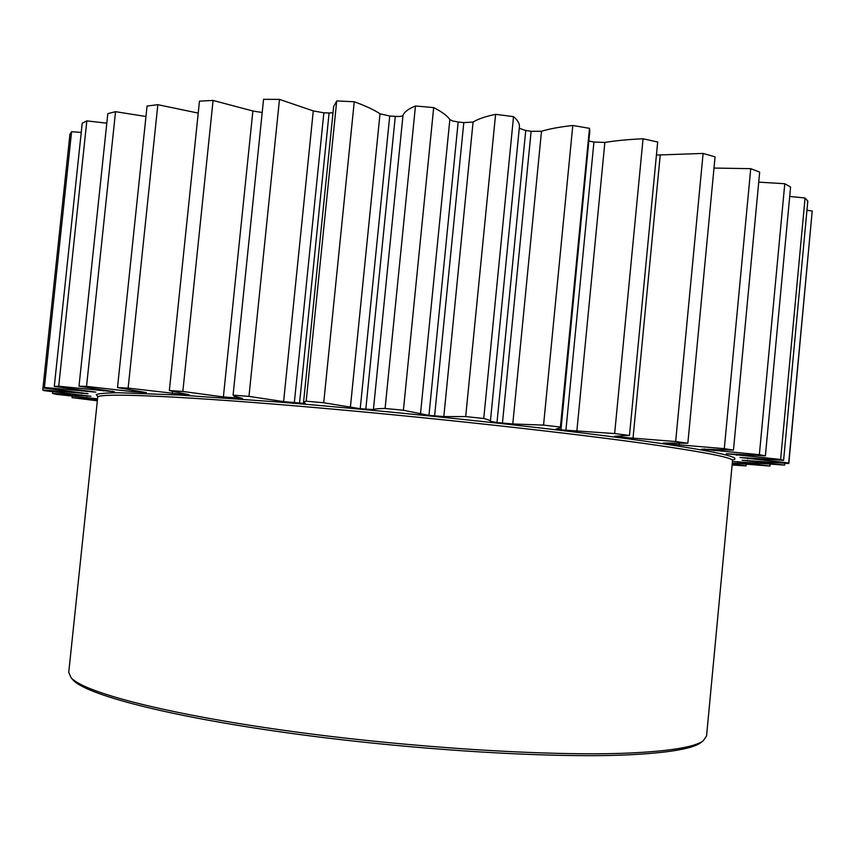 <?xml version="1.0" encoding="UTF-8"?>
<svg xmlns="http://www.w3.org/2000/svg" width="855" height="855" viewBox="0 0 855 855"><rect width="100%" height="100%" fill="white"/><g stroke="black" fill="none" stroke-linecap="round" stroke-linejoin="round"><path stroke-width="1.28" d="M81.236 132.429L71.585 131.713L69.918 134.342L42.964 387.924L88.054 393.728L42.75 389.923L44.011 390.628L90.972 396.271L52.465 393.396L56.099 394.305L97.545 398.825M106.8 123.184L86.836 120.886L82.219 123.227L54.293 386.385L95.803 392.135L44.407 387.465L42.964 387.924L42.75 389.923M701.805 741.905L701.014 742.525C692.71 748.841 667.947 752.977 626.715 754.912C548.386 758.396 406.895 749.579 286.265 732.692C165.421 715.806 85.254 694.335 72.878 679.821L72.226 679.062M68.742 672.319L71.029 677.652C83.363 692.112 163.989 713.615 285.73 730.587C407.269 747.569 549.851 756.493 628.639 753.073C670.106 751.16 694.976 747.056 703.27 740.751L706.561 735.973L732.521 460.631C733.237 457.917 708.41 452.851 658.051 445.423C576.142 433.474 421.023 416.417 295.552 405.89C169.782 395.32 96.925 392.851 97.716 397.265L68.742 672.319M303.546 402.213L333.642 106.522L336.72 100.922L306.176 401.198L303.546 402.213L305.256 403.507L283.604 401.615L313.283 110.915L279.478 99.383L263.554 99.33L233.084 395.138C233.607 395.983 236.717 397.051 242.435 398.345L223.379 396.934L252.877 111L262.196 112.507M313.283 110.915L323.863 112.817L294.302 402.865M350.368 407.461L380.015 113.79L389.73 116.002L360.222 408.711L323.714 402.758L306.176 401.198M420.457 414.194L449.848 119.561L452.509 120.918L458.173 121.998L428.954 415.391L403.4 410.25L385.092 408.466C378.38 408.562 374.49 408.936 373.411 409.609L360.222 408.711M519.263 128.303L525.74 130.505L496.99 422.562L490.407 421.269C490.471 420.575 488.258 419.645 483.748 418.501L465.686 416.588L443.82 416.567L428.954 415.391M565.892 430.46L593.936 142.016L604.859 142.443C615.643 140.658 628.372 139.429 643.056 138.767L614.649 433.56L560.933 429.873L556.049 429.028L560.933 427.714L560.42 427.051L543.556 425.106L512.776 423.962L496.99 422.562M656.426 155.065L703.109 153.43L675.653 441.533L617.78 436.937L614.499 436.317L629.483 435.43L614.649 433.56M714.011 168.061L750.743 168.659L724.292 448.651L668.642 443.959L663.234 443.029L687.837 443.232L675.653 441.533M758.738 182.126L784.783 183.729L759.358 454.678L701.752 449.164L733.462 450.125L724.292 448.651M789.699 196.436L805.068 198.007L780.636 459.456L726.301 453.749L765.385 455.875L759.358 454.678M806.96 210.266L812.218 211.035L788.705 462.918L740.003 457.478L783.597 460.353L780.636 459.456M784.847 463.239L784.676 465.099L742.172 460.225L788.812 463.528L812.218 211.035M770.099 464.425L769.949 466.05L733.761 461.55L784.676 465.099M252.877 111L213.077 100.441L182.842 391.462L169.343 390.553L188.068 394.529L189.415 394.882L186.85 394.882L128.132 388.106L157.844 104.684L147.06 106.052L117.498 387.582L128.132 388.106M223.379 396.934L182.842 391.462M283.604 401.615L248.965 396.389L233.084 395.138M746.191 464.393L746.052 465.89L732.201 464.019M213.077 100.441L199.471 101.136L169.343 390.553M299.517 403.304L329.09 112.967L323.863 112.817M329.09 112.967L333.001 112.785M336.72 100.922L354.248 101.766L323.714 402.758M380.015 113.79C373.998 109.803 365.406 105.796 354.248 101.766M365.801 409.235L395.288 116.387L389.73 116.002M395.288 116.387C399.734 116.643 402.31 116.301 402.994 115.382L373.411 409.609M449.848 119.561C447.229 115.735 441.832 111.749 433.677 107.602L415.455 105.988C408.508 108.788 404.351 111.92 402.994 115.382M434.607 415.968L463.795 122.607L458.173 121.998M463.795 122.607L473.072 122.073L443.82 416.567M490.407 421.269L519.402 126.925C519.722 123.708 517.767 120.266 513.534 116.633L495.59 114.324C485.426 116.472 477.913 119.059 473.072 122.073M502.43 423.161L531.126 131.307L525.74 130.505M531.126 131.307L541.493 131.264L512.776 423.962M560.933 427.714L589.79 131.21L589.49 128.325L572.797 125.471C559.993 126.893 549.562 128.816 541.493 131.264M588.839 141.032L560.933 429.873M593.936 142.016L589.031 141.075M643.056 138.767L657.677 142.005L629.483 435.43M703.109 153.43L715.069 156.86L687.837 443.232M750.743 168.659L759.678 172.122L733.462 450.125M784.783 183.729L790.586 187.053L765.385 455.875M805.068 198.007L807.815 201.085L783.597 460.353M86.537 386.385L79.002 386.214L107.816 113.608L115.532 111.684L86.537 386.385L132.023 391.601L132.162 390.222M145.97 116.494L115.532 111.684M198.232 113.117L157.844 104.684M117.498 387.582L146.44 392.605L132.023 391.601M79.002 386.214L114.495 391.782L58.706 386.225L54.293 386.385M97.47 399.552L72.055 397.661L97.342 400.792M732.115 465.002L746.052 465.89M732.297 463.068L769.949 466.05M279.478 99.383L248.965 396.389M415.455 105.988L385.092 408.466M433.677 107.602L403.4 410.25M495.59 114.324L465.686 416.588M513.534 116.633L483.748 418.501M572.797 125.471L543.556 425.106M589.49 128.325L560.42 427.051M72.215 396.122L72.055 397.661M52.647 391.686L52.465 393.396M71.585 131.713L44.407 387.465M86.836 120.886L58.706 386.225M98.079 396.773L96.23 394.572C99.041 393.482 106.661 392.873 119.091 392.744L179.571 395.031L274.348 401.7C403.207 412.003 573.021 430.46 659.985 443.307C719.547 452.252 743.636 457.842 732.265 460.076M668.642 443.959L668.728 443.093M704.242 449.591L704.296 448.939M142.144 391.804L142.058 392.531M112.571 391.195L112.507 391.772M103.53 391.013L103.637 389.955M86.911 391.697L87.007 390.821M81.685 393.524L81.77 392.755M86.954 396.314L87.028 395.641M737.78 461.593L737.726 462.224M747.751 460.279L747.687 461.005M747.74 457.863L747.665 458.686M736.711 454.262L736.615 455.234M713.946 449.431L713.829 450.649M679.287 443.318L679.116 445.028M660.231 154.99L632.999 438.54M622.055 437.493L622.183 436.136M617.855 436.221L617.78 436.937M604.859 142.443L576.815 431.412M238.983 398.462L239.079 397.532M234.569 396.1L234.356 398.12M186.85 394.882L186.903 394.326M183.12 393.631L183.013 394.647M172.261 393.567L172.496 391.398M732.917 459.755L732.521 460.631M72.878 679.821L71.029 677.652M701.014 742.525L703.27 740.751M97.716 397.265L97.502 396.335"/></g></svg>
